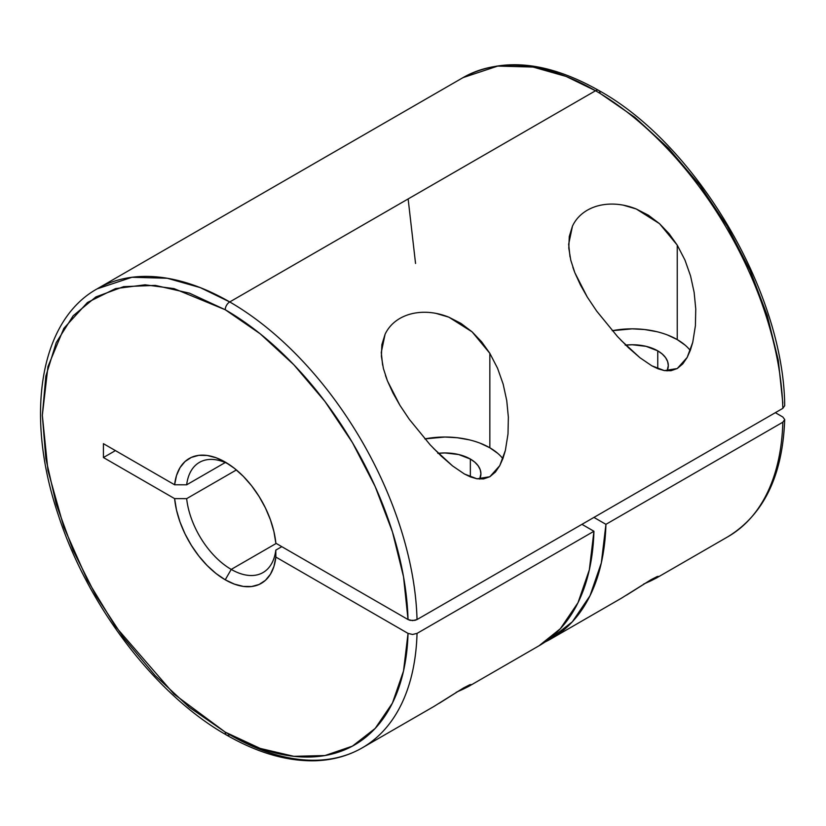 <?xml version="1.0" encoding="UTF-8"?>
<svg xmlns="http://www.w3.org/2000/svg" width="826" height="826" viewBox="0 0 826 826"><rect width="100%" height="100%" fill="white"/><g stroke="black" fill="none" stroke-linecap="round" stroke-linejoin="round"><path stroke-width="1.24" d="M439.164 703.329L463.603 687.903L470.004 684.651L471.295 684.599L468.92 686.261L463.603 688.967L463.603 687.903L470.004 684.651L471.295 684.599L468.92 686.261L539.141 645.715A265.022 153.016 -120 0 0 593.935 531.263L417.037 633.397A265.022 153.016 60 0 1 362.242 747.85L433.898 706.478L463.603 687.903L463.603 688.967L456.22 692.271M551.138 638.787A265.022 153.016 60 0 1 545.015 642.008L549.001 639.985L572.335 621.813L589.991 595.794L601.328 562.898L605.933 524.334L593.935 517.417L605.933 524.334L782.841 422.2L784.7 419.67C782.645 475.621 763.761 514.619 728.047 536.652A265.022 153.016 -120 0 0 782.841 422.2L605.933 524.334A265.022 153.016 60 0 1 551.138 638.787L621.297 598.282L651.012 579.707L651.002 580.771L643.619 584.075M438.358 453.288A36.045 20.805 180 0 1 470.355 459.039L470.355 476.87L470.355 459.039L474.836 462.199L478.161 465.792L480.216 469.695L480.908 473.752L479.7 479.101A36.045 20.805 180 0 0 480.908 473.752A36.045 20.805 180 0 0 470.355 459.039L458.657 454.527L444.863 452.947L437.832 453.35M625.757 345.092A36.045 20.805 180 0 1 657.754 350.844L657.754 368.675L657.754 350.844L662.235 354.003L665.56 357.596L667.615 361.499L668.306 365.557L667.098 370.905A36.045 20.805 180 0 0 668.306 365.557A36.045 20.805 180 0 0 657.754 350.844L646.056 346.331L632.262 344.752L625.23 345.154M382.624 365.102L381.261 352.423L385.081 334.262C388.22 327.654 393.124 322.398 399.784 318.475C406.506 314.613 414.198 312.548 422.85 312.29C431.482 312.063 440.144 313.694 448.848 317.174L472.131 331.876L489.839 353.321L489.839 447.785A63.602 36.726 0 0 0 424.853 438.895L444.863 437.037L457.274 437.739L469.209 439.824M435.88 313.353L448.848 317.174L461.063 323.462L472.131 331.876L481.734 341.933L489.839 353.321L497.572 368.282L503.148 384.09L506.741 400.548L508.362 417.202L508 433.97L505.367 450.449L499.761 465.657L489.849 476.736L476.994 478.801L464.429 474.01L452.586 465.947L441.136 455.973L430.109 444.76L409.242 419.247L399.887 405.256L387.456 380.931L385.463 375.5M570.023 256.907L568.66 244.228L572.48 226.076C575.619 219.468 580.523 214.202 587.183 210.279C593.904 206.417 601.596 204.352 610.249 204.094C618.88 203.877 627.543 205.498 636.247 208.978L659.53 223.681L677.237 245.126L677.237 339.6A63.602 36.726 0 0 0 612.252 330.699L632.262 328.841L644.672 329.543L656.608 331.639M623.289 205.158L636.247 208.978L648.462 215.266L659.53 223.681L669.132 233.737L677.237 245.126L684.971 260.087L690.546 275.894L694.139 292.363L695.76 309.007L695.399 325.774L692.766 342.253L687.16 357.462L677.248 368.541L664.403 370.606L651.828 365.815L639.985 357.751L628.534 347.777L617.507 336.564L596.64 311.051L587.286 297.061L574.855 272.735L572.862 267.304M231.228 569.403A63.602 36.726 -120 0 0 275.801 550.126L275.853 557.075A72.089 41.62 60 0 1 225.23 579.79L231.228 569.403L276.204 543.436L231.228 569.403A63.602 36.726 60 0 1 186.655 498.656L236.391 469.942L186.655 498.656A63.602 36.726 -120 0 0 231.228 569.403L225.23 579.79L216.03 573.502L207.119 565.49L198.818 556.012L191.374 545.377L185.045 533.947L180.047 522.084L176.527 510.179L174.616 498.625L103.426 457.532L103.426 443.676L174.616 484.779L176.527 475.446L180.047 467.599L185.045 461.517L191.374 457.387L198.818 455.343L207.119 455.456L216.03 457.728L225.23 462.075L234.439 468.352L243.34 476.365L251.651 485.843L259.085 496.478L265.414 507.918L270.422 519.781L273.933 531.676L275.853 543.229L408.034 619.541L412.535 620.625L417.037 619.552A265.022 153.016 -120 0 0 229.731 301.944A6.36 3.676 120 0 0 225.23 309.729A258.662 149.341 60 0 1 408.034 619.541L275.853 543.229A72.089 41.62 60 0 0 225.23 462.075A72.089 41.62 60 0 0 174.616 484.779L103.426 443.676L103.426 457.532L174.616 498.625L186.655 498.656L174.616 498.625A72.089 41.62 60 0 0 225.23 579.79L234.439 584.137L243.34 586.408L251.651 586.522L259.085 584.478L265.414 580.348L270.422 574.256L273.933 566.419L275.853 557.075L408.034 633.397L275.853 557.075L275.801 550.126A63.602 36.726 60 0 1 263.029 572.552A63.602 36.726 60 0 1 231.228 569.403M281.8 546.667L275.801 550.126L281.8 546.667M784.7 405.68L782.841 408.354L417.037 619.552L414.972 620.347L410.099 620.347L408.034 619.541L403.522 576.734L392.443 531.872L375.19 486.597L352.423 442.591L324.969 401.477L293.839 364.762L260.18 333.797L225.23 309.729L189.546 293.189L155.236 285.393L123.621 286.653L95.899 296.916L73.153 315.79L56.251 342.553L45.843 376.16L42.332 415.333L45.843 458.564L56.251 504.19L73.153 550.467L95.899 595.598L123.621 637.868L155.236 675.637L189.546 707.469L225.23 732.125A6.36 3.676 120 0 0 226.551 735.037C257.753 752.992 287.5 761.551 315.8 760.746C332.888 760.106 348.365 755.811 362.242 747.85A265.022 153.016 60 0 1 229.731 734.727A6.36 3.676 -60 0 1 226.551 735.037A6.36 3.676 -60 0 1 225.23 732.125L174.018 694.108L115.495 626.531L87.432 580.244L63.85 527.143L47.96 470.572L42.332 415.333L47.96 366.589L63.85 328.366L87.432 302.502L115.495 288.615L145.087 284.815L174.018 288.615L225.23 309.729A6.36 3.676 -60 0 1 229.731 301.944L200.305 287.634L167.265 278.248L131.964 277.278L97.22 288.811A265.022 153.016 60 0 1 229.731 301.944A265.022 153.016 60 0 1 417.037 619.552L782.841 408.354L784.7 405.7C783.812 292.497 696.349 144.199 598.716 90.426A6.36 3.676 120 0 0 595.536 90.746A265.022 153.016 60 0 1 782.841 408.354A265.022 153.016 -120 0 0 595.536 90.746A6.36 3.676 -60 0 1 598.716 90.426A6.36 3.676 -60 0 1 600.027 93.338L634.977 117.406L668.637 148.37L699.767 185.086L727.221 226.21L749.998 270.216L767.24 315.48L778.319 360.342L782.831 403.16M415.55 263.473L408.137 198.942M226.551 735.037C155.804 695.048 87.783 605.985 58.367 515.207C24.573 415.953 39.452 320.829 97.22 288.811L463.025 77.623L497.768 66.08L533.069 67.061L566.109 76.436L595.536 90.746L229.731 301.944L595.536 90.746A265.022 153.016 -120 0 0 463.025 77.623C501.733 56.911 546.957 61.186 598.716 90.426M430.109 444.76L409.242 419.247L399.887 405.256L393.073 393.217L387.456 380.931L383.398 368.489L381.395 356.316L381.86 344.71L385.081 334.262M617.507 336.564L596.64 311.051L587.286 297.061L580.471 285.022L574.855 272.735L570.797 260.293L568.794 248.12L569.269 236.515L572.48 226.076M728.047 536.652L656.319 578.066L651.002 580.771L651.002 579.707L658.694 576.403L651.002 580.771M497.748 453.35L489.839 447.785L480.205 443.221M685.146 345.165L677.237 339.6L667.604 335.026M784.7 419.536L782.831 417.006L775.346 412.68L782.831 417.006M225.23 732.125L260.18 748.418L293.839 756.317L324.969 755.542L352.423 746.136L375.19 728.418L392.443 703.06L403.522 670.991L408.034 633.397A258.662 149.341 60 0 1 225.23 732.125M784.7 419.608L782.841 422.2A265.022 153.016 60 0 1 728.036 536.663M362.232 747.86A265.022 153.016 -120 0 0 417.037 633.397L412.535 634.471L408.034 633.397L412.535 634.471L417.037 633.397L593.935 531.263L581.948 524.334L593.935 531.263L589.341 569.826L577.993 602.722L560.338 628.731L538.975 645.818M186.655 484.81A63.602 36.726 60 0 1 199.427 462.384A63.602 36.726 60 0 1 228.327 463.964A63.602 36.726 -120 0 0 186.655 484.81L174.616 484.779L186.655 484.81L225.23 462.539L186.655 484.81M115.413 450.604L103.426 457.532L115.413 450.604M695.76 309.007L695.399 325.774L692.766 342.253L690.402 350.121L687.16 357.462L682.782 363.894L677.248 368.541L670.929 370.74L664.403 370.606L658.033 368.788L651.828 365.815L639.985 357.751L620.935 340.219M690.268 350.492A63.602 36.726 0 0 0 677.237 339.6L677.237 245.126L684.971 260.087M508.362 417.202L508 433.97L505.367 450.449L503.003 458.316L499.761 465.657L495.383 472.08L489.849 476.736L483.53 478.935L476.994 478.801L470.634 476.984L464.429 474.01L452.586 465.947L433.536 448.404M502.869 458.688A63.602 36.726 0 0 0 489.839 447.785L489.839 353.321L497.572 368.282M626.562 595.133L651.012 579.707L657.403 576.455L658.694 576.403L656.319 578.066M468.92 686.261L463.603 688.967"/></g></svg>
